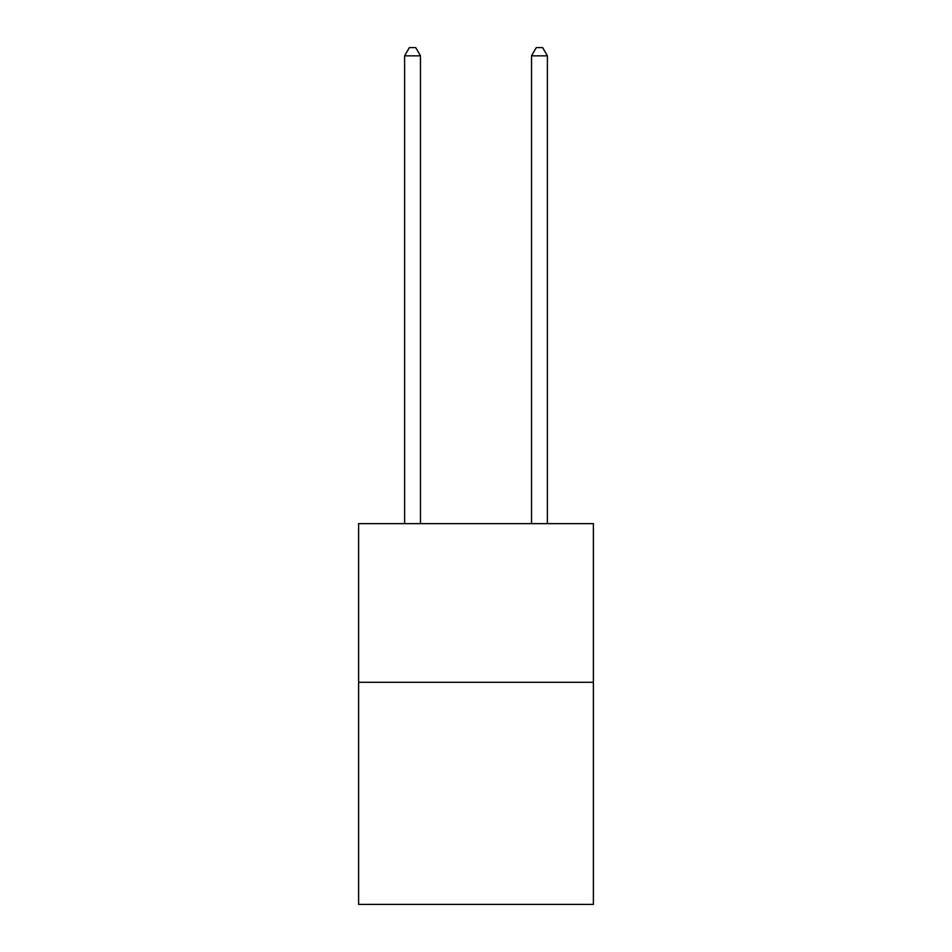 <?xml version="1.0" encoding="UTF-8"?>
<svg xmlns="http://www.w3.org/2000/svg" width="952" height="952" viewBox="0 0 952 952"><rect width="100%" height="100%" fill="white"/><g stroke="black" fill="none" stroke-linecap="round" stroke-linejoin="round"><path stroke-width="1.43" d="M593.393 682.298L593.393 904.4L358.606 904.4L358.606 523.659L593.393 523.659L593.393 682.298L358.606 682.298M420.475 523.659L420.475 55.847L404.612 55.847L404.612 523.659M404.612 55.847L409.372 47.6L415.715 47.6L420.475 55.847M547.388 523.659L547.388 55.847L531.525 55.847L531.525 523.659M531.525 55.847L536.285 47.6L542.628 47.6L547.388 55.847"/></g></svg>

